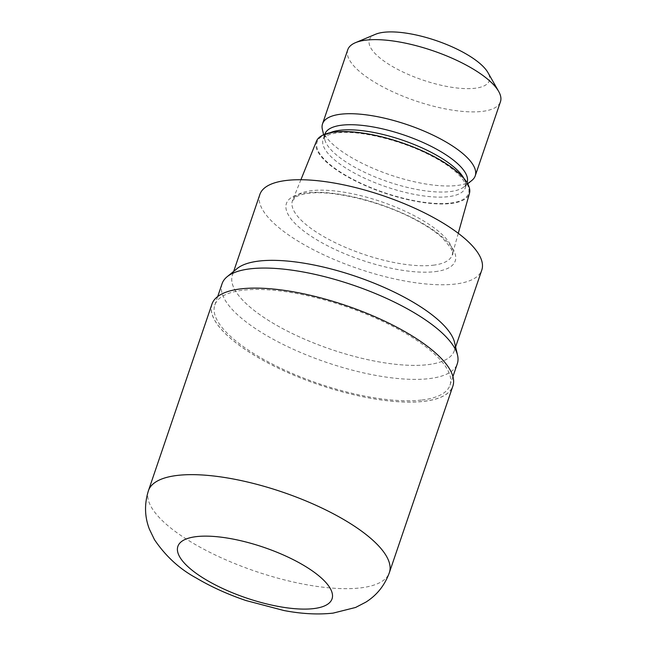 <?xml version="1.0" encoding="UTF-8"?>
<svg xmlns="http://www.w3.org/2000/svg" width="646" height="646" viewBox="0 0 646 646"><rect width="100%" height="100%" fill="white"/><g stroke="black" fill="none" stroke-linecap="round" stroke-linejoin="round"><path stroke-width="0.48" stroke-dasharray="3.23 2.42" d="M424.107 401.279A127.141 41.812 -161.2 0 0 411.526 335.597A127.141 41.812 -161.2 0 0 240.716 288.94A127.141 41.812 -161.2 0 0 253.289 354.622A127.141 41.812 -161.2 0 0 424.107 401.279A127.141 41.812 -161.2 0 0 411.526 335.597A127.141 41.812 -161.2 0 0 240.716 288.94A127.141 41.812 -161.2 0 0 253.297 354.622A127.141 41.812 -161.2 0 0 424.107 401.279M222.079 283.691A124.234 40.86 -161.2 0 0 292.331 348.832A124.234 40.86 -161.2 0 0 429.291 378.613A124.234 40.86 -161.2 0 0 457.295 363.763M422.008 399.995A124.234 40.86 -161.2 0 0 450.012 385.145A124.234 40.86 -161.2 0 0 379.767 320.004A124.234 40.86 -161.2 0 0 242.807 290.224A124.234 40.86 -161.2 0 0 214.803 305.074A124.234 40.86 -161.2 0 0 285.056 370.215A124.234 40.86 -161.2 0 0 422.008 399.995M237.042 268.639A117.225 38.55 -161.2 0 0 232.415 275.091A117.225 38.55 -161.2 0 0 298.702 336.558A117.225 38.55 -161.2 0 0 427.927 364.651A117.225 38.55 -161.2 0 0 454.582 342.533M433.135 265.223A84.36 27.746 -161.2 0 0 452.152 255.138A84.36 27.746 -161.2 0 0 452.305 254.653A84.36 27.746 -161.2 0 0 403.774 210.596A84.36 27.746 -161.2 0 0 311.453 190.683A84.36 27.746 -161.2 0 0 292.606 200.292A84.36 27.746 -161.2 0 0 292.428 200.769A84.36 27.746 -161.2 0 0 340.135 245.004A84.36 27.746 -161.2 0 0 433.135 265.223M316.435 141.256A80.831 26.583 -161.2 0 0 361.332 183.803A80.831 26.583 -161.2 0 0 451.078 203.474A80.831 26.583 -161.2 0 0 469.448 193.348M324.841 134.166A75.146 24.71 -161.2 0 0 324.696 139.366A75.146 24.71 -161.2 0 0 374.107 176.528A75.146 24.71 -161.2 0 0 450.173 191.579A75.146 24.71 -161.2 0 0 464.054 186.807A75.146 24.71 -161.2 0 0 467.106 182.6M322.37 129.434A80.653 26.526 -161.2 0 0 375.407 169.325A80.653 26.526 -161.2 0 0 457.053 185.483A80.653 26.526 -161.2 0 0 471.951 180.355M347.75 49.774A80.653 26.526 -161.2 0 0 393.357 92.063A80.653 26.526 -161.2 0 0 482.271 111.395A80.653 26.526 -161.2 0 0 500.448 101.761M375.512 34.278A63.332 20.825 -161.2 0 0 395.837 68.395A63.332 20.825 -161.2 0 0 475.044 88.26A63.332 20.825 -161.2 0 0 487.908 72.546M259.862 194.478A117.225 38.55 -161.2 0 0 326.149 255.945A117.225 38.55 -161.2 0 0 455.373 284.038A117.225 38.55 -161.2 0 0 481.795 270.028M237.179 268.526A117.225 38.55 -161.2 0 0 288.592 331.697A117.225 38.55 -161.2 0 0 427.927 364.651A117.225 38.55 -161.2 0 0 454.356 350.641A117.225 38.55 -161.2 0 0 454.631 342.711M211.961 304.105A127.238 41.845 -161.2 0 0 283.909 370.828A127.238 41.845 -161.2 0 0 424.172 401.327A127.238 41.845 -161.2 0 0 452.862 386.114M435.138 271.643A89.172 29.328 -161.2 0 0 426.32 225.583A89.172 29.328 -161.2 0 0 306.519 192.855A89.172 29.328 -161.2 0 0 315.337 238.923A89.172 29.328 -161.2 0 0 435.138 271.643M450.448 203.086A79.951 26.292 -161.2 0 0 442.534 161.783A79.951 26.292 -161.2 0 0 335.121 132.438A79.951 26.292 -161.2 0 0 343.034 173.742A79.951 26.292 -161.2 0 0 450.448 203.086M329.912 132.801A75.146 24.71 -161.2 0 0 323.113 139.245A75.146 24.71 -161.2 0 0 365.604 178.651A75.146 24.71 -161.2 0 0 448.437 196.659A75.146 24.71 -161.2 0 0 465.378 187.679A75.146 24.71 -161.2 0 0 463.925 178.425M148.443 490.661A127.238 41.845 -161.2 0 0 220.399 557.385A127.238 41.845 -161.2 0 0 360.67 587.876A127.238 41.845 -161.2 0 0 389.352 572.671M450.012 385.145L452.927 376.586M292.428 200.769L296.369 196.723C298.969 195.189 303.031 194.058 308.554 193.332C333.021 189.819 382.658 201.883 415.871 220.028C426.586 225.761 435.17 231.502 441.606 237.26C451.142 247.378 454.663 253.337 452.152 255.138M458.272 233.303L452.305 254.653M324.809 134.271L323.113 139.245L324.332 137.404C324.922 136.96 326.383 134.521 337.155 132.915C358.659 129.814 402.426 140.303 432.101 156.275C447.735 164.278 461.026 174.695 464.765 182.907C465.677 185.604 465.879 187.195 465.378 187.679L467.074 182.705M464.054 186.807L467.72 183.819M454.356 350.641L455.616 346.934M232.415 275.091L233.674 271.385M324.696 139.366L323.614 134.764M300.907 179.733L292.606 200.292M214.803 305.074L217.718 296.514"/><path stroke-width="0.97" d="M452.927 376.586L457.295 363.763A124.234 40.86 -161.2 0 0 457.538 355.171A124.234 40.86 -161.2 0 0 375.843 293.728A124.234 40.86 -161.2 0 0 250.091 268.841A124.234 40.86 -161.2 0 0 227.134 276.73A124.234 40.86 -161.2 0 0 222.079 283.691L217.718 296.514M457.538 355.171L454.582 342.533A117.225 38.55 -161.2 0 0 377.498 284.555A117.225 38.55 -161.2 0 0 258.844 261.081A117.225 38.55 -161.2 0 0 237.042 268.639M458.272 233.303L469.448 193.348A80.831 26.583 -161.2 0 0 422.944 151.132A80.831 26.583 -161.2 0 0 334.483 132.05A80.831 26.583 -161.2 0 0 316.435 141.256L300.907 179.733M467.074 182.705L467.106 182.6A75.146 24.71 -161.2 0 0 424.616 143.194A75.146 24.71 -161.2 0 0 341.782 125.187A75.146 24.71 -161.2 0 0 324.841 134.166L324.809 134.271M467.72 183.819L471.951 180.355A80.653 26.526 -161.2 0 0 475.23 175.841A80.653 26.526 -161.2 0 0 429.622 133.544A80.653 26.526 -161.2 0 0 340.708 114.213A80.653 26.526 -161.2 0 0 322.532 123.854A80.653 26.526 -161.2 0 0 322.37 129.434L323.614 134.764M475.23 175.841L500.448 101.761A80.653 26.526 -161.2 0 0 498.647 91.385A80.653 26.526 -161.2 0 0 441.904 54.014A80.653 26.526 -161.2 0 0 365.935 40.133A80.653 26.526 -161.2 0 0 355.51 42.66A80.653 26.526 -161.2 0 0 347.75 49.774L322.532 123.854M498.647 91.385L487.908 72.546A63.332 20.825 -161.2 0 0 443.35 43.201A63.332 20.825 -161.2 0 0 383.7 32.3A63.332 20.825 -161.2 0 0 375.512 34.278L355.51 42.66M455.616 346.934L481.795 270.028A117.225 38.55 -161.2 0 0 415.507 208.561A117.225 38.55 -161.2 0 0 286.283 180.468A117.225 38.55 -161.2 0 0 259.862 194.478L233.674 271.385M454.631 342.711A117.225 38.55 -161.2 0 0 377.716 284.652A117.225 38.55 -161.2 0 0 258.844 261.073A117.225 38.55 -161.2 0 0 237.179 268.526L227.134 276.73M389.352 572.671L452.862 386.114A127.238 41.845 -161.2 0 0 380.906 319.39A127.238 41.845 -161.2 0 0 240.643 288.899A127.238 41.845 -161.2 0 0 211.961 304.105L148.443 490.661C144.292 503.872 144.599 516.687 149.371 529.114L154.442 539.628C165.634 556.182 179.548 568.965 196.174 577.952C211.169 586.843 227.78 594.368 245.997 600.546L283.917 610.518C301.537 613.894 317.929 614.766 333.102 613.119L355.575 607.466L365.854 602.137C376.876 595.2 384.709 585.381 389.352 572.671L389.352 572.671A127.238 41.845 -161.2 0 0 317.404 505.947A127.238 41.845 -161.2 0 0 177.133 475.448A127.238 41.845 -161.2 0 0 148.443 490.661M463.925 178.425A75.146 24.71 -161.2 0 0 411.3 143.38A75.146 24.71 -161.2 0 0 340.054 130.266A75.146 24.71 -161.2 0 0 329.912 132.801M196.231 536.64A81.436 26.785 -161.2 0 0 204.281 578.711A81.436 26.785 -161.2 0 0 313.69 608.597A81.436 26.785 -161.2 0 0 305.631 566.526A81.436 26.785 -161.2 0 0 196.231 536.64"/></g></svg>
